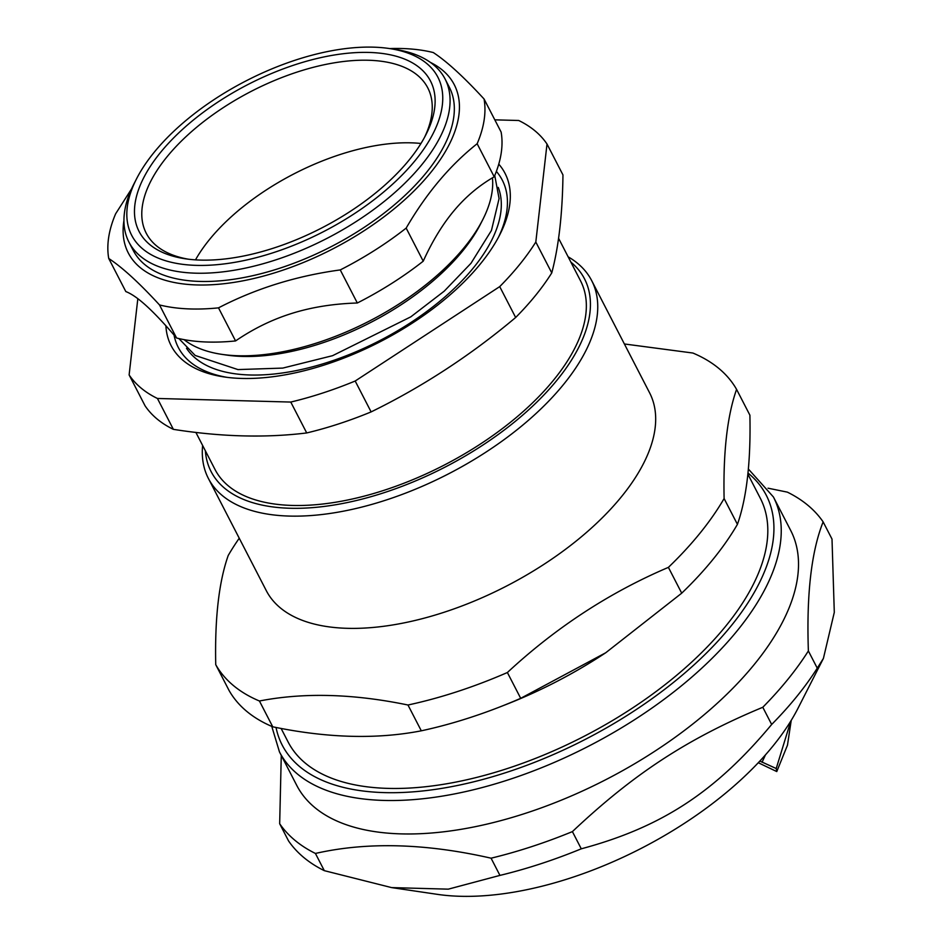 <?xml version="1.0" encoding="UTF-8"?>
<svg xmlns="http://www.w3.org/2000/svg" width="943" height="943" viewBox="0 0 943 943"><rect width="100%" height="100%" fill="white"/><g stroke="black" fill="none" stroke-linecap="round" stroke-linejoin="round"><path stroke-width="1.41" d="M238.461 355.759A177.873 87.487 152.7 0 1 184.026 339.621A177.873 87.487 152.7 0 0 221.864 354.368A177.873 87.487 152.7 0 0 482.733 219.731A177.873 87.487 152.7 0 0 492.446 177.838A177.873 87.487 152.7 0 1 410.276 296.42A177.873 87.487 152.7 0 1 238.461 355.759M791.224 720.381L787.476 745.17L776.773 771.563L758.278 762.734M790.812 721.053L776.207 768.521L776.773 771.563M759.846 761.072L776.207 768.521M420.967 143.477A158.424 77.915 -27.3 0 0 410.83 142.829A158.424 77.915 -27.3 0 0 195.496 259.855M188.294 259.184A158.424 77.915 152.7 0 1 146.236 233.216A158.424 77.915 152.7 0 1 203.452 121.777A158.424 77.915 152.7 0 1 368.218 60.246A158.424 77.915 152.7 0 1 427.792 87.899A158.424 77.915 152.7 0 1 424.586 137.23M123.946 220.509A183.437 90.222 -27.3 0 0 193.68 284.821A183.437 90.222 -27.3 0 0 408.861 195.932A183.437 90.222 -27.3 0 0 430.35 62.368M128.955 242.139L133.211 250.39A177.873 87.487 -27.3 0 0 331.394 246.547A177.873 87.487 -27.3 0 0 449.328 87.227L445.072 78.976A177.873 87.487 152.7 0 1 327.138 238.296A177.873 87.487 152.7 0 1 128.955 242.139A177.873 87.487 152.7 0 1 133.918 183.968L136.487 178.934A172.31 84.752 152.7 0 1 373.122 47.15A172.31 84.752 152.7 0 1 389.188 48.506A172.31 84.752 152.7 0 1 415.309 160.357A172.31 84.752 152.7 0 1 212.529 265.03A172.31 84.752 152.7 0 1 136.487 178.934M357.326 302.998C333.492 303.74 311.72 307.194 292.012 313.359C272.279 319.488 253.467 328.671 235.573 340.93L218.505 307.854C255.659 288.558 296.243 275.922 340.258 269.922L357.326 302.998A205.668 101.149 -27.3 0 0 423.23 261.176L406.162 228.1C426.389 193.327 450.047 165.202 477.146 143.725L494.215 176.801C479.079 185.5 465.771 196.698 454.278 210.395C442.774 224.033 432.424 240.96 423.23 261.176M494.215 176.801A205.668 101.149 -27.3 0 0 501.122 132.067L484.054 98.991C463.697 76.866 446.782 61.378 433.285 52.549A205.668 101.149 -27.3 0 0 389.636 48.576M131.572 188.848L115.659 213.755A205.668 101.149 -27.3 0 0 108.74 258.488C122.236 267.329 139.163 282.806 159.508 304.943L176.589 338.018C164.919 324.298 154.97 313.689 146.754 306.192C138.527 298.636 131.537 293.768 125.82 291.564L108.74 258.488M159.508 304.943A205.668 101.149 -27.3 0 0 186.973 308.821A205.668 101.149 -27.3 0 0 218.505 307.854M340.258 269.922A205.668 101.149 -27.3 0 0 406.162 228.1M477.146 143.725A205.668 101.149 -27.3 0 0 484.054 98.991M176.589 338.018A205.668 101.149 -27.3 0 0 235.573 340.93M389.188 48.506L394.775 49.331A177.873 87.487 152.7 0 1 445.072 78.976M221.864 354.368L226.768 355.087A172.993 85.082 -27.3 0 0 463.543 249.883A172.993 85.082 -27.3 0 0 480.482 224.139L482.733 219.731M558.551 238.249L580.558 280.884A205.668 101.149 152.7 0 1 444.2 465.099A205.668 101.149 152.7 0 1 215.051 469.543L195.873 432.389M547.011 144.031L562.959 174.915C562.476 213.872 558.739 246.536 551.761 272.904L535.813 242.033L547.011 144.031A239.015 117.557 152.7 0 0 518.709 120.492L494.816 119.844M137.831 298.683L129.12 374.925L145.057 405.796A239.015 117.557 152.7 0 0 173.371 429.348L157.434 398.465L290.774 402.06L306.711 432.943C265.513 438.035 221.063 436.845 173.371 429.348M499.719 286.613L515.656 317.496C470.734 355.263 422.547 386.724 371.118 411.902L355.181 381.019L499.719 286.613A239.015 117.557 152.7 0 0 535.813 242.033M551.761 272.904A239.015 117.557 152.7 0 1 515.656 317.496M371.118 411.902A239.015 117.557 152.7 0 1 306.711 432.943M355.181 381.019A239.015 117.557 152.7 0 1 290.774 402.06M157.434 398.465A239.015 117.557 152.7 0 1 129.12 374.925M496.372 171.402A182.317 89.668 152.7 0 1 498.446 237.294M227.086 377.353A182.317 89.668 152.7 0 1 174.042 335.048M498.764 164.117A187.881 92.402 152.7 0 1 499.778 234.748A187.881 92.402 152.7 0 1 224.245 376.964A187.881 92.402 152.7 0 1 165.897 325.795M368.843 52.431A163.976 80.65 152.7 0 1 425.93 134.684A163.976 80.65 152.7 0 1 185.453 258.806A163.976 80.65 152.7 0 1 165.815 146.236A163.976 80.65 152.7 0 1 368.843 52.431M281.108 728.432L288.122 742.011A265.702 130.676 -27.3 0 0 584.153 736.271A265.702 130.676 -27.3 0 0 760.329 498.281L747.846 474.105M790.682 530.426A277.926 136.688 152.7 0 1 606.408 779.366A277.926 136.688 152.7 0 1 296.739 785.378L279.47 751.925A277.926 136.688 -27.3 0 0 549.203 764.584A277.926 136.688 -27.3 0 0 780.627 541.388A277.926 136.688 -27.3 0 0 773.413 496.973L790.682 530.426M832.009 539.078L834.296 612.372L823.416 658.403L817.263 668.163L808.375 650.953C806.418 594.62 811.334 551.596 823.133 521.88L832.009 539.078M281.273 755.414L279.67 823.722L288.546 840.92A311.273 153.096 152.7 0 0 324.309 870.66L315.422 853.45C367.098 841.722 425.647 843.301 491.067 858.189L499.943 875.399L448.302 889.155L391.616 887.599L324.309 870.66M823.133 521.88A311.273 153.096 152.7 0 0 787.37 492.14L768.05 488.191M572.401 831.608C633.755 773.743 687.695 738.51 762.793 707.274L771.669 724.472C715.348 792.085 661.408 827.317 581.277 848.818L572.401 831.608A311.273 153.096 152.7 0 1 491.067 858.189M581.277 848.818A311.273 153.096 152.7 0 1 499.943 875.399M808.375 650.953A311.273 153.096 152.7 0 1 762.793 707.274M817.263 668.163A311.273 153.096 152.7 0 1 771.669 724.472M315.422 853.45A311.273 153.096 152.7 0 1 279.67 823.722M823.416 658.403L798.037 708.205A245.923 120.952 152.7 0 1 437.387 894.353L391.616 887.599M239.239 538.229A294.605 144.892 152.7 0 0 228.206 555.498C218.906 581.914 214.745 618.302 215.735 664.662L229.055 690.465A294.605 144.892 152.7 0 0 272.751 726.805L259.431 701.003C303.799 692.362 353.307 693.694 407.977 705.01L421.297 730.813C376.929 739.453 327.41 738.11 272.751 726.805M507.381 672.524C555.899 627.496 609.579 592.452 668.398 567.368L681.718 593.171L605.748 652.745L520.701 698.327L507.381 672.524A294.605 144.892 152.7 0 1 407.977 705.01M724.106 498.541C723.116 452.18 727.277 415.792 736.577 389.376L749.897 415.179C750.887 461.551 746.726 497.939 737.426 524.355L724.106 498.541A294.605 144.892 152.7 0 1 668.398 567.368M736.577 389.376A294.605 144.892 152.7 0 0 692.893 353.036L624.384 343.971M605.748 652.745L603.626 654.136A265.702 130.676 152.7 0 1 505.943 704.551L500.344 706.743A294.605 144.892 152.7 0 1 421.297 730.813M737.426 524.355A294.605 144.892 152.7 0 1 681.718 593.171M520.701 698.327A294.605 144.892 152.7 0 1 500.344 706.743M259.431 701.003A294.605 144.892 152.7 0 1 215.735 664.662M568.134 256.814A215.676 106.076 152.7 0 1 591.674 280.601L649.609 392.842A215.676 106.076 152.7 0 1 506.615 586.016A215.676 106.076 152.7 0 1 266.315 590.683L208.379 478.431A215.676 106.076 152.7 0 1 202.615 445.473M570.869 262.095A210.112 103.341 152.7 0 1 445.202 467.044A210.112 103.341 152.7 0 1 205.35 450.754M591.674 280.601A215.676 106.076 152.7 0 1 448.679 473.775A215.676 106.076 152.7 0 1 208.379 478.431M765.421 754.93L762.074 762.25M498.246 187.386A175.646 86.391 152.7 0 1 379.911 340.541A175.646 86.391 152.7 0 1 186.514 348.285M747.964 473.021A272.374 133.953 152.7 0 1 773.331 538.748A272.374 133.953 152.7 0 1 529.294 764.372A272.374 133.953 152.7 0 1 276.028 727.454M494.757 175.516L499.083 198.596L491.444 230.469L470.993 263.286L444.224 291.163L410.818 316.836L332.584 355.676L282.77 368.088L237.942 369.585L195.177 355.452L178.864 338.561M279.47 751.925L271.773 726.393M748.341 468.989L773.413 496.973"/></g></svg>
